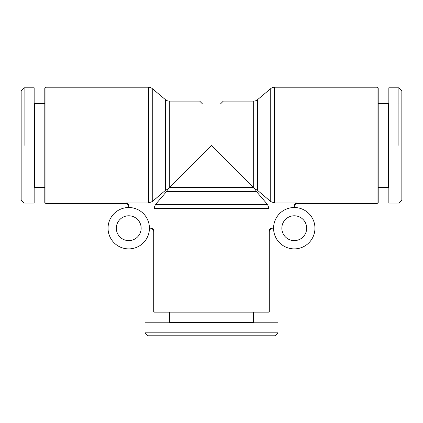 <?xml version="1.0" encoding="UTF-8"?>
<svg xmlns="http://www.w3.org/2000/svg" width="423" height="423" viewBox="0 0 423 423"><rect width="100%" height="100%" fill="white"/><g stroke="black" fill="none" stroke-linecap="round" stroke-linejoin="round"><path stroke-width="0.63" d="M294.26 207.508A20.69 20.69 0 0 1 314.95 228.198A20.69 20.69 0 0 1 294.26 248.888A20.69 20.69 0 0 1 273.57 228.198A20.69 20.69 0 0 1 294.26 207.508L294.26 205.975C294.429 204.172 295.413 203.172 297.216 202.987L274.543 202.987L274.543 87.212L377.02 87.212L378.204 88.391L378.204 202.485L377.02 203.669L297.216 203.669L297.216 202.987M274.543 87.212A5.911 5.911 0 0 0 270.741 88.592L257.485 99.717A5.911 5.911 0 0 1 253.684 101.102L223.323 101.102L220.367 104.058L202.633 104.058L199.677 101.102L169.316 101.102A5.911 5.911 0 0 1 165.515 99.717L165.515 190.292L152.259 201.586L148.457 202.987L125.784 202.987L125.784 203.669A2.956 2.956 0 0 1 128.74 206.625M253.684 101.102L253.684 187.622L255.122 189.06L211.5 145.438L167.878 189.06L169.316 187.622L169.316 101.102M273.57 228.198L272.037 228.198C270.228 228.367 269.234 229.356 269.049 231.154L269.049 208.481L267.648 204.679L256.354 191.423L255.122 189.06L257.485 190.292L270.741 201.586L274.543 202.987M306.675 228.198A12.415 12.415 0 0 1 294.26 240.613A12.415 12.415 0 0 1 281.845 228.198A12.415 12.415 0 0 1 294.26 215.788A12.415 12.415 0 0 1 306.675 228.198M125.784 203.669L45.98 203.669L45.98 87.212L148.457 87.212A5.911 5.911 0 0 1 152.259 88.592L165.515 99.717M150.318 228.198A2.956 2.956 0 0 1 153.274 231.154L153.274 310.963L154.453 312.142L268.547 312.142L269.726 310.963L269.726 231.154A2.956 2.956 0 0 1 272.682 228.198M294.26 206.625A2.956 2.956 0 0 1 297.216 203.669M128.74 207.508A20.69 20.69 0 0 1 149.43 228.198A20.69 20.69 0 0 1 128.74 248.888A20.69 20.69 0 0 1 108.05 228.198A20.69 20.69 0 0 1 128.74 207.508L128.74 205.975C128.571 204.172 127.587 203.172 125.784 202.987M141.155 228.198A12.415 12.415 0 0 1 128.74 240.613A12.415 12.415 0 0 1 116.325 228.198A12.415 12.415 0 0 1 128.74 215.788A12.415 12.415 0 0 1 141.155 228.198M34.157 102.879L34.744 103.466L44.796 103.466M34.744 103.466L34.744 187.41L34.157 188.002M44.796 187.41L34.744 187.41M24.106 145.438L24.106 87.804L34.157 87.804L34.157 203.077L24.106 203.077L21.15 200.121L21.15 90.76L24.106 87.804M45.98 87.212L44.796 88.391L44.796 202.485L45.98 203.669M169.528 312.142L169.528 322.194L253.472 322.194L254.064 322.786M278.006 332.832L278.006 322.786L144.994 322.786L144.994 332.832L147.95 335.788L275.05 335.788L278.006 332.832L144.994 332.832M269.726 310.963L153.274 310.963M388.843 102.879L388.256 103.466L378.204 103.466M378.204 187.41L388.256 187.41L388.843 188.002M398.894 87.804L388.843 87.804L388.843 203.077L398.894 203.077L401.85 200.121L401.85 90.76L398.894 87.804L398.894 145.438M377.02 87.212L377.02 203.669M388.256 187.41L388.256 103.466M267.648 204.679L155.352 204.679L166.646 191.423L167.878 189.06L165.515 190.292M155.352 204.679L153.951 208.481L153.951 231.154C153.766 229.356 152.772 228.367 150.963 228.198L149.43 228.198M270.741 88.592L270.741 201.586M152.259 201.586L152.259 88.592M148.457 87.212L148.457 202.987M166.646 191.423L256.354 191.423M253.684 187.622L169.316 187.622M153.274 231.154L153.951 231.154M269.049 231.154L269.726 231.154M153.951 208.481L269.049 208.481M257.485 190.292L257.485 99.717M169.528 322.194L168.936 322.786M253.472 322.194L253.472 312.142"/></g></svg>
